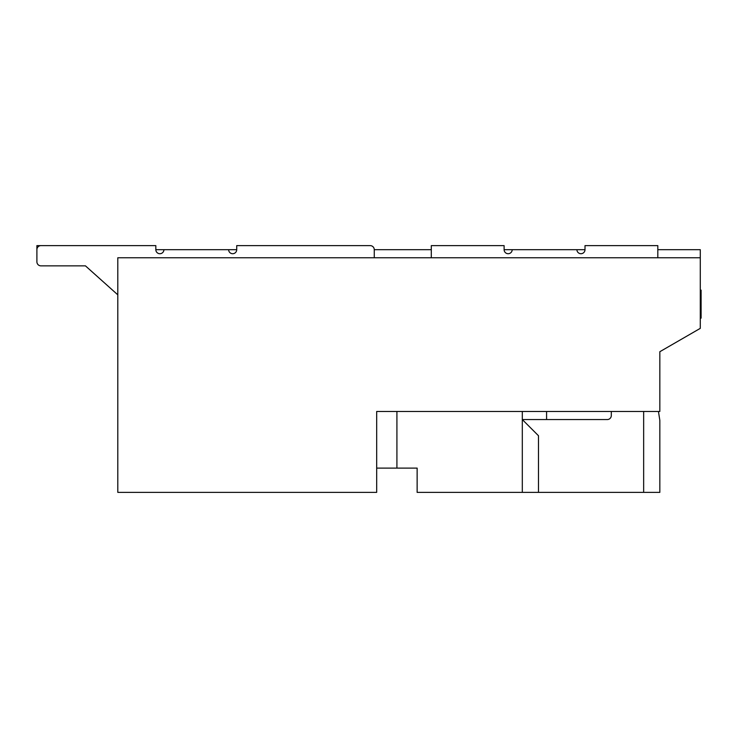 <?xml version="1.0" encoding="UTF-8"?>
<svg xmlns="http://www.w3.org/2000/svg" width="738" height="738" viewBox="0 0 738 738"><rect width="100%" height="100%" fill="white"/><g stroke="black" fill="none" stroke-linecap="round" stroke-linejoin="round"><path stroke-width="1.11" d="M546.581 411.472L546.581 419.562M522.31 411.472L522.31 419.562L607.254 419.562A4.041 4.041 0 0 0 611.304 415.522A4.041 4.041 0 0 1 607.254 419.562A4.041 4.041 0 0 0 611.304 415.522L611.304 411.472L611.304 415.522A4.041 4.041 0 0 1 607.254 419.562A4.041 4.041 0 0 0 611.304 415.522A4.041 4.041 0 0 1 607.254 419.562M700.288 257.765L117.803 257.765L117.803 492.375L376.684 492.375L376.684 411.472L659.837 411.472L659.837 351.712L700.288 328.355L700.288 249.675L657.816 249.675M538.491 492.375L522.31 492.375L522.31 419.562L538.491 435.743L538.491 492.375L643.656 492.375L643.656 411.472M396.915 411.472L396.915 468.104L417.136 468.104L417.136 492.375L522.31 492.375M658.444 411.472L659.837 420.374L659.837 492.375L643.656 492.375M585.003 249.675L576.913 249.675A4.041 4.041 0 0 0 580.963 253.715A4.041 4.041 0 0 0 585.003 249.675L585.003 245.625L657.816 245.625L657.816 257.765M512.2 249.675L504.109 249.675A4.041 4.041 0 0 0 508.15 253.715A4.041 4.041 0 0 0 512.2 249.675L576.913 249.675M431.296 249.675L374.258 249.675A4.041 4.041 0 0 0 370.218 245.625L236.723 245.625L236.723 249.675L155.829 249.675L155.829 245.625L40.941 245.625A4.041 4.041 0 0 0 36.9 249.675L36.9 261.805A4.041 4.041 0 0 0 40.941 265.855L85.442 265.855L117.803 294.831M396.915 468.104L376.684 468.104M700.288 290.117L701.1 290.117L701.1 318.143L700.288 318.143M374.258 257.765L374.258 249.675M236.723 249.675A4.041 4.041 0 0 1 232.682 253.715A4.041 4.041 0 0 1 228.632 249.675M163.919 249.675A4.041 4.041 0 0 1 159.869 253.715A4.041 4.041 0 0 1 155.829 249.675M155.829 245.625L36.9 245.625L36.9 261.805M40.941 265.855L85.442 265.855M431.296 257.765L431.296 245.625L504.109 245.625L504.109 249.675"/></g></svg>
